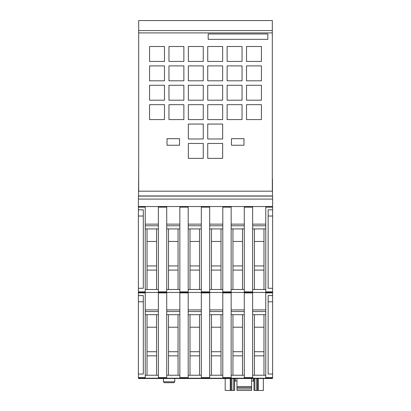 <?xml version="1.0" encoding="UTF-8"?>
<svg xmlns="http://www.w3.org/2000/svg" width="411" height="411" viewBox="0 0 411 411"><rect width="100%" height="100%" fill="white"/><g stroke="black" fill="none" stroke-linecap="round" stroke-linejoin="round"><path stroke-width="0.62" d="M251.589 381.054L253.972 381.054L253.972 390.45L253.972 378.516L253.972 390.45L253.972 381.054L253.972 390.45L254.871 390.45L254.871 378.516M235.328 378.516L235.328 381.054L234.583 381.054L236.972 381.054M236.972 378.516L236.972 390.45L251.589 390.45L251.589 378.516M138.682 378.218L138.682 378.516L272.318 378.516L272.318 378.218M234.583 390.45L234.583 378.516L234.583 390.45L234.583 381.054L234.583 390.45L231.008 390.45L231.008 378.516M263.369 378.516L263.369 390.45L263.364 378.516L263.369 390.45L257.553 390.45L257.553 378.516L257.553 390.45L254.871 390.45M225.192 378.516L225.192 390.45L225.192 378.516L225.192 390.45L231.008 390.45M251.589 386.571L236.972 386.571M251.589 387.573L236.972 387.573M251.589 390.45L236.972 390.45L251.589 390.45M163.439 378.516L163.439 381.798L174.773 381.798L173.879 382.692L164.333 382.692L169.106 382.692M272.621 292.457L252.631 292.457L252.631 206.543L265.758 206.543L265.758 378.218L272.621 378.218L272.621 374.041L268.147 374.041L268.147 295.586L272.621 295.586L272.621 288.281L268.147 288.281L268.147 209.826L272.621 209.826L272.621 196.104L138.379 196.104L138.379 199.088L272.621 199.088M265.758 378.218L252.631 378.218L252.631 292.457L231.157 292.457L231.157 206.543L252.631 206.543M244.278 206.543L244.278 378.218L252.631 378.218M244.278 378.218L231.157 378.218L231.157 292.457L209.677 292.457L209.677 206.543L231.157 206.543M222.803 206.543L222.803 378.218L231.157 378.218M222.803 378.218L209.677 378.218L209.677 292.457L188.197 292.457L188.197 206.543L209.677 206.543M201.323 206.543L201.323 378.218L209.677 378.218M201.323 378.218L188.197 378.218L188.197 292.457L166.722 292.457L166.722 206.543L188.197 206.543M179.843 206.543L179.843 378.218L188.197 378.218M179.843 378.218L166.722 378.218L166.722 292.457L145.242 292.457L145.242 206.543L166.722 206.543M158.369 206.543L158.369 378.218L166.722 378.218M158.369 378.218L145.242 378.218L145.242 292.457L138.379 292.457L138.379 295.586L143.305 295.586L143.305 374.041L138.379 374.041L138.379 378.218L145.242 378.218M138.533 196.104L138.682 169.702M147.03 289.472L147.03 228.917M156.576 289.472L156.576 265.948L147.03 265.948M156.576 265.948L156.576 241.447L147.03 241.447M156.576 270.084L147.03 270.084M156.576 241.447L156.576 228.917M145.242 228.917L158.369 228.917M168.51 289.472L168.51 228.917M178.055 289.472L178.055 265.948L168.51 265.948M178.055 265.948L178.055 241.447L168.51 241.447M178.055 270.084L168.51 270.084M178.055 241.447L178.055 228.917M166.722 228.917L179.843 228.917M189.99 289.472L189.99 228.917M199.535 289.472L199.535 265.948L189.99 265.948M199.535 265.948L199.535 241.447L189.99 241.447M199.535 270.084L189.99 270.084M199.535 241.447L199.535 228.917M188.197 228.917L201.323 228.917M211.465 289.472L211.465 228.917M221.01 289.472L221.01 265.948L211.465 265.948M221.01 265.948L221.01 241.447L211.465 241.447M221.01 270.084L211.465 270.084M221.01 241.447L221.01 228.917M209.677 228.917L222.803 228.917M232.945 289.472L232.945 228.917M242.49 289.472L242.49 265.948L232.945 265.948M242.49 265.948L242.49 241.447L232.945 241.447M242.49 270.084L232.945 270.084M242.49 241.447L242.49 228.917M231.157 228.917L244.278 228.917M254.424 289.472L254.424 228.917M263.97 289.472L263.97 265.948L254.424 265.948M263.97 265.948L263.97 241.447L254.424 241.447M263.97 270.084L254.424 270.084M263.97 241.447L263.97 228.917M252.631 228.917L265.758 228.917M252.631 224.144L265.758 224.144M252.631 225.783L265.758 225.783M252.631 289.472L265.758 289.472M231.157 224.144L244.278 224.144M231.157 225.783L244.278 225.783M231.157 289.472L244.278 289.472M209.677 224.144L222.803 224.144M209.677 225.783L222.803 225.783M209.677 289.472L222.803 289.472M188.197 224.144L201.323 224.144M188.197 225.783L201.323 225.783M188.197 289.472L201.323 289.472M166.722 224.144L179.843 224.144M166.722 225.783L179.843 225.783M166.722 289.472L179.843 289.472M145.242 224.144L158.369 224.144M145.242 225.783L158.369 225.783M145.242 289.472L158.369 289.472M138.379 199.088L138.379 206.543L145.242 206.543M138.379 206.543L138.379 209.826L143.305 209.826L143.305 288.281L138.379 288.281L138.379 292.457M268.147 216.027L272.621 216.027L272.621 288.281M272.621 209.826L272.621 216.027M138.379 288.281L138.379 216.027L143.305 216.027M138.379 216.027L138.379 209.826M265.758 206.543L272.621 206.543M272.621 295.586L272.621 374.041M147.03 375.238L147.03 314.682M156.576 375.238L156.576 351.713L147.03 351.713M156.576 351.713L156.576 327.207L147.03 327.207M156.576 355.849L147.03 355.849M156.576 327.207L156.576 314.682M145.242 314.682L158.369 314.682M168.51 375.238L168.51 314.682M178.055 375.238L178.055 351.713L168.51 351.713M178.055 351.713L178.055 327.207L168.51 327.207M178.055 355.849L168.51 355.849M178.055 327.207L178.055 314.682M166.722 314.682L179.843 314.682M189.99 375.238L189.99 314.682M199.535 375.238L199.535 351.713L189.99 351.713M199.535 351.713L199.535 327.207L189.99 327.207M199.535 355.849L189.99 355.849M199.535 327.207L199.535 314.682M188.197 314.682L201.323 314.682M211.465 375.238L211.465 314.682M221.01 375.238L221.01 351.713L211.465 351.713M221.01 351.713L221.01 327.207L211.465 327.207M221.01 355.849L211.465 355.849M221.01 327.207L221.01 314.682M209.677 314.682L222.803 314.682M232.945 375.238L232.945 314.682M242.49 375.238L242.49 351.713L232.945 351.713M242.49 351.713L242.49 327.207L232.945 327.207M242.49 355.849L232.945 355.849M242.49 327.207L242.49 314.682M231.157 314.682L244.278 314.682M254.424 375.238L254.424 314.682M263.97 375.238L263.97 351.713L254.424 351.713M263.97 351.713L263.97 327.207L254.424 327.207M263.97 355.849L254.424 355.849M263.97 327.207L263.97 314.682M252.631 314.682L265.758 314.682M252.631 309.909L265.758 309.909M252.631 311.548L265.758 311.548M252.631 375.238L265.758 375.238M231.157 309.909L244.278 309.909M231.157 311.548L244.278 311.548M231.157 375.238L244.278 375.238M209.677 309.909L222.803 309.909M209.677 311.548L222.803 311.548M209.677 375.238L222.803 375.238M188.197 309.909L201.323 309.909M188.197 311.548L201.323 311.548M188.197 375.238L201.323 375.238M166.722 309.909L179.843 309.909M166.722 311.548L179.843 311.548M166.722 375.238L179.843 375.238M145.242 309.909L158.369 309.909M145.242 311.548L158.369 311.548M145.242 375.238L158.369 375.238M268.147 301.787L272.621 301.787M138.379 374.041L138.379 301.787L143.305 301.787M138.379 301.787L138.379 295.586M138.682 191.182L138.682 32.911L272.318 32.911L272.318 20.55L138.682 20.55L138.682 32.911M272.318 169.702L272.318 179.247M272.467 179.247L272.467 191.182L138.533 191.182M272.467 191.182L272.467 196.104M272.467 195.955L138.533 195.955M272.318 191.182L272.318 32.911M231.455 145.242L231.455 138.682L243.98 138.682L243.98 145.242L231.455 145.242M167.02 145.242L167.02 138.682L179.545 138.682L179.545 145.242L167.02 145.242M207.735 158.369L207.735 143.454L222.654 143.454L222.654 158.369L207.735 158.369M207.735 138.98L207.735 124.06L222.654 124.06L222.654 138.98L207.735 138.98M188.346 158.369L188.346 143.454L203.265 143.454L203.265 158.369L188.346 158.369M188.346 138.98L188.346 124.06L203.265 124.06L203.265 138.98L188.346 138.98M246.518 119.586L246.518 104.671L261.432 104.671L261.432 119.586L246.518 119.586M246.518 100.197L246.518 85.283L261.432 85.283L261.432 100.197L246.518 100.197M246.518 80.808L246.518 65.894L261.432 65.894L261.432 80.808L246.518 80.808M246.518 61.419L246.518 46.505L261.432 46.505L261.432 61.419L246.518 61.419M227.129 119.586L227.129 104.671L242.043 104.671L242.043 119.586L227.129 119.586M227.129 100.197L227.129 85.283L242.043 85.283L242.043 100.197L227.129 100.197M227.129 80.808L227.129 65.894L242.043 65.894L242.043 80.808L227.129 80.808M227.129 61.419L227.129 46.505L242.043 46.505L242.043 61.419L227.129 61.419M207.735 119.586L207.735 104.671L222.654 104.671L222.654 119.586L207.735 119.586M207.735 100.197L207.735 85.283L222.654 85.283L222.654 100.197L207.735 100.197M207.735 80.808L207.735 65.894L222.654 65.894L222.654 80.808L207.735 80.808M207.735 61.419L207.735 46.505L222.654 46.505L222.654 61.419L207.735 61.419M188.346 119.586L188.346 104.671L203.265 104.671L203.265 119.586L188.346 119.586M188.346 100.197L188.346 85.283L203.265 85.283L203.265 100.197L188.346 100.197M188.346 80.808L188.346 65.894L203.265 65.894L203.265 80.808L188.346 80.808M188.346 61.419L188.346 46.505L203.265 46.505L203.265 61.419L188.346 61.419M168.957 119.586L168.957 104.671L183.871 104.671L183.871 119.586L168.957 119.586M168.957 100.197L168.957 85.283L183.871 85.283L183.871 100.197L168.957 100.197M168.957 80.808L168.957 65.894L183.871 65.894L183.871 80.808L168.957 80.808M168.957 61.419L168.957 46.505L183.871 46.505L183.871 61.419L168.957 61.419M149.568 119.586L149.568 104.671L164.482 104.671L164.482 119.586L149.568 119.586M149.568 100.197L149.568 85.283L164.482 85.283L164.482 100.197L149.568 100.197M149.568 80.808L149.568 65.894L164.482 65.894L164.482 80.808L149.568 80.808M149.568 61.419L149.568 46.505L164.482 46.505L164.482 61.419L149.568 61.419M208.187 39.343L208.187 33.974L267.844 33.974L267.844 39.343L208.187 39.343M253.227 381.054L253.227 378.516M256.659 390.45L256.659 378.516M258.298 390.45L258.298 378.516M230.258 390.45L230.258 378.516M233.689 390.45L233.689 378.516M231.902 390.45L231.902 378.516M251.589 388.96L236.972 388.96M244.278 291.861L252.631 291.861M244.278 207.139L252.631 207.139M222.803 291.861L231.157 291.861M222.803 207.139L231.157 207.139M201.323 291.861L209.677 291.861M201.323 207.139L209.677 207.139M179.843 291.861L188.197 291.861M179.843 207.139L188.197 207.139M158.369 291.861L166.722 291.861M158.369 207.139L166.722 207.139M138.379 207.139L145.242 207.139M138.379 291.861L145.242 291.861M265.758 291.861L272.621 291.861M265.758 207.139L272.621 207.139M265.758 292.904L272.621 292.904M244.278 377.622L252.631 377.622M244.278 292.904L252.631 292.904M222.803 377.622L231.157 377.622M222.803 292.904L231.157 292.904M201.323 377.622L209.677 377.622M201.323 292.904L209.677 292.904M179.843 377.622L188.197 377.622M179.843 292.904L188.197 292.904M158.369 377.622L166.722 377.622M158.369 292.904L166.722 292.904M138.379 292.904L145.242 292.904M138.379 377.622L145.242 377.622M265.758 377.622L272.621 377.622M138.682 30.578L272.318 30.578M174.773 381.798L174.773 378.516M163.439 381.798L164.333 382.692M214.301 378.516L206.99 378.516M272.318 378.516L263.97 378.516"/></g></svg>
